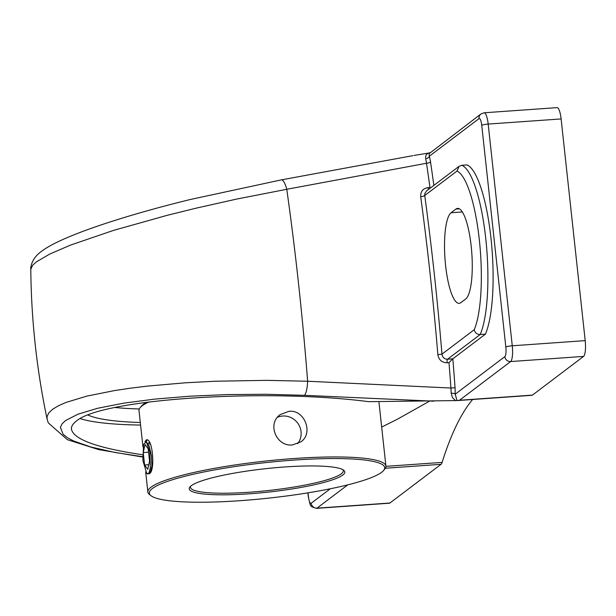 <?xml version="1.0" encoding="UTF-8"?>
<svg xmlns="http://www.w3.org/2000/svg" width="616" height="616" viewBox="0 0 616 616"><rect width="100%" height="100%" fill="white"/><g stroke="black" fill="none" stroke-linecap="round" stroke-linejoin="round"><path stroke-width="0.92" d="M142.496 454.747C97.521 448.048 73.835 439.555 71.448 429.267C71.163 426.518 72.78 423.808 76.292 421.136C100.986 399.037 264.803 388.126 368.568 401.663L455.501 400.593M429.437 401.201L397.42 419.203L381.674 427.073M80.219 418.618A188.919 28.436 173.8 0 0 140.587 425.063M88.019 415.038A176.037 26.496 173.8 0 0 140.309 422.507M472.634 399.491A511.303 123.154 -94 0 0 442.111 462.385L385.932 466.343M433.872 185.393A775.698 186.833 -94 0 0 430.53 161.946A3.419 0.993 -8.4 0 1 426.511 163.255A772.279 186.009 86 0 1 429.96 187.472L430.538 187.919M452.722 358.874L448.995 362.655A772.279 186.009 86 0 1 450.927 388.026L455.055 387.71A775.698 186.833 -94 0 0 452.837 358.805L447.539 359.236C444.344 359.12 442.488 357.426 441.972 354.154L437.853 354.616C438.777 359.89 441.857 362.616 447.093 362.793L448.995 362.655M142.573 456.718L115.023 452.475L90.983 447.047L73.443 440.902L67.329 437.622L63.109 434.272L60.407 427.427L61.97 423.993L65.442 420.628L78.04 414.16L97.651 408.269L123.546 403.187L154.593 399.122L189.72 396.211L227.319 394.579L266.004 394.278L304.35 395.318A13.668 3.226 -87.4 0 0 307.623 381.242L450.927 388.026L451.197 393.224A3.419 1.224 -178.6 0 1 455.216 394.202L455.055 387.71M451.197 393.224L452.506 397.713L455.555 400.6L456.995 400.569L455.216 394.202L504.843 356.633A5.382 5.159 52.9 0 0 510.625 361.561L459.513 400.254L456.995 400.569M456.995 171.071L459.097 166.305L426.511 190.968L424.832 193.501L424.74 195.488L456.995 171.071A84.03 20.236 86 0 1 479.348 240.001A84.03 20.236 86 0 1 474.228 329.729L441.972 354.154A775.698 186.833 -94 0 0 424.74 195.488A3.419 0.855 -7.7 0 1 420.697 196.65A772.279 186.009 86 0 1 437.853 354.616M428.513 189.459A3.419 0.824 86 0 1 428.058 187.611C422.953 188.481 420.497 191.491 420.697 196.65M430.53 161.946L429.367 156.21A3.419 2.11 -15.2 0 1 425.718 158.643L426.511 163.255L286.771 189.289A13.668 3.688 -100.4 0 0 281.404 179.872A13.668 3.688 -100.4 0 0 281.397 179.872A13.668 3.688 -100.4 0 0 281.373 179.872M430.06 152.653L428.667 153.045C426.264 153.938 425.279 155.809 425.718 158.643M478.986 118.642L429.367 156.21L429.013 153.777L480.95 113.983A5.382 5.159 52.9 0 0 478.986 118.642A8.285 1.994 86 0 1 481.75 125.364L505.836 347.07A8.285 1.994 86 0 1 504.843 356.633M452.837 358.805L485.393 334.157A89.412 21.537 86 0 0 490.99 238.338A89.412 21.537 86 0 0 467.005 164.919L461.8 165.281L459.097 166.305M455.948 209.063A45.738 11.019 86 0 1 457.611 208.393A45.738 11.019 86 0 1 471.533 249.696A45.738 11.019 86 0 1 465.711 298.976L460.837 302.664A45.738 11.019 86 0 1 459.174 303.334A45.738 11.019 86 0 1 445.252 262.031A45.738 11.019 86 0 1 451.074 212.751L455.948 209.063L459.351 208.824M474.228 329.729C474.982 332.84 476.961 334.434 480.18 334.526A89.412 21.537 -94 0 0 485.778 238.708A89.412 21.537 -94 0 0 461.8 165.281M485.393 334.157L480.18 334.526L447.539 359.236A3.419 0.824 -94 0 0 447.093 362.793M30.8 269.246L32.671 265.234L36.413 261.854L49.765 254.046L70.432 245.13L113.352 230.446L166.975 215.377L196.311 208.123L236.613 199.084L286.771 189.289A772.279 186.009 86 0 1 307.623 381.242L266.651 380.349L215.115 381.235L185.162 382.813L147.64 386.093L130.484 388.188L114.491 390.582L86.833 396.119L65.889 402.471L58.166 405.89L52.437 409.409L48.726 412.997L47.055 416.647L47.093 419.103C36.698 369.692 31.262 319.743 30.8 269.246C30.384 268.322 31.262 261.515 36.444 255.825C39.239 252.622 44.167 249.08 51.243 245.191C78.448 230.569 133.541 213.436 189.905 199.592L281.404 179.872L413.074 155.617M428.62 153.061L414.214 155.409M505.836 347.07A5.382 0.809 173.8 0 1 512.266 345.784L488.18 124.078L561.114 118.934L585.2 340.633L512.266 345.784A13.668 3.296 -94 0 1 510.625 361.561L583.568 356.41L532.447 395.11L459.513 400.254M457.734 400.546L531.947 395.31A13.668 3.296 -94 0 0 532.447 395.11M583.568 356.41A13.668 3.296 -94 0 0 585.2 340.633M330.291 488.781L311.195 503.241A8.285 1.994 86 0 1 308.431 496.511A5.382 0.809 173.8 0 0 308.293 496.727C310.972 507.653 309.378 505.952 316.478 508.362L389.42 503.218A13.668 3.296 -94 0 0 389.913 503.018L441.033 464.318A13.668 3.296 -94 0 0 442.111 462.385M561.114 118.934A13.668 3.296 -94 0 0 557.057 107.638L484.122 112.782A13.668 3.296 -94 0 1 488.18 124.078A5.382 0.809 173.8 0 0 481.75 125.364M147.725 473.95L148.926 473.504L150.373 467.298L149.819 451.859L146.423 441.888L143.574 444.352L142.874 460.452L146.708 473.358L148.348 473.596L147.725 473.95L146.877 473.504M146.031 440.787L147.024 439.863M149.257 442.065L148.133 443.89M148.926 473.504L150.65 471.386L151.882 465.912L151.436 455.817L149.211 446.215L146.423 441.895M149.865 443.158L149.588 444.19M147.316 439.986L146.061 441.618M150.396 466.882A17.086 4.112 86 0 1 148.348 473.596M144.591 464.995L143.235 452.591L145.037 444.513L148.194 448.841L149.542 461.253L147.74 469.33L144.591 464.995L148.772 464.703M143.235 452.591L148.556 452.213M149.857 452.121L150.812 452.052M292.523 444.921C276.453 447.093 266.736 423.585 280.303 414.568L288.873 411.334C304.712 409.324 313.683 433.41 300.931 441.811L292.523 444.921M297.605 443.72A17.086 16.378 52.9 0 0 299.045 425.225A17.086 16.378 52.9 0 0 282.682 416.023A17.086 16.378 52.9 0 0 277.5 417.271M342.85 469.685A76.885 11.573 -6.2 0 1 343.32 470.74A76.885 11.573 -6.2 0 1 341.318 473.789A76.885 11.573 -6.2 0 1 258.743 491.476A76.885 11.573 -6.2 0 1 190.452 487.348A76.885 11.573 -6.2 0 1 190.675 486.209M342.789 475.044A78.247 11.773 173.8 0 0 343.72 470.247A78.247 11.773 173.8 0 0 265.758 468.676A78.247 11.773 173.8 0 0 189.951 486.956A78.247 11.773 173.8 0 0 252.86 493.539A78.247 11.773 173.8 0 0 342.789 475.044M381.627 472.303A118.364 17.818 -6.2 0 1 263.463 498.675A118.364 17.818 -6.2 0 1 151.02 495.718A118.364 17.818 -6.2 0 1 265.103 462.678A118.364 17.818 -6.2 0 1 383.622 470.447A118.364 17.818 -6.2 0 1 381.627 472.303M383.622 470.447L384.823 468.992A119.735 18.018 173.8 0 0 385.916 466.112A119.735 18.018 173.8 0 0 279.564 459.675A119.735 18.018 173.8 0 0 150.966 487.218A119.735 18.018 173.8 0 0 147.855 491.976A119.735 18.018 173.8 0 0 149.534 494.548L151.02 495.718M144.845 441.764L146.493 439.786C152.922 438.292 155.224 471.14 149.488 473.619L148.548 473.82M142.958 446.9L139.008 410.572A119.735 18.018 -6.2 0 1 140.101 407.692A119.735 18.018 -6.2 0 1 142.119 405.813A119.735 18.018 -6.2 0 1 149.072 401.902M146.739 402.202A118.364 17.818 173.8 0 0 141.303 406.229L140.101 407.692M347.763 484.854L316.978 508.162A5.382 5.159 -127.1 0 1 311.195 503.241M308.431 496.511L308.031 492.831M429.96 187.472L428.058 187.611M304.35 395.318L433.849 401.178M316.478 508.362A13.668 3.296 -94 0 0 316.978 508.162L389.913 503.018M145.699 402.795A170.655 25.687 -6.2 0 1 142.897 402.725M114.915 407.492A176.037 26.496 173.8 0 0 139.285 408.978M385.354 468.245L441.033 464.318M451.074 212.751L462.323 211.958M142.589 457.041L98.714 449.618L67.337 439.67L48.279 422.861L47.093 419.103M308.293 496.727L307.869 492.854M480.95 113.983L484.122 112.782M146.231 440.555L145.468 441.48M385.916 466.112L378.902 401.563M147.855 491.976L145.676 471.902"/></g></svg>
